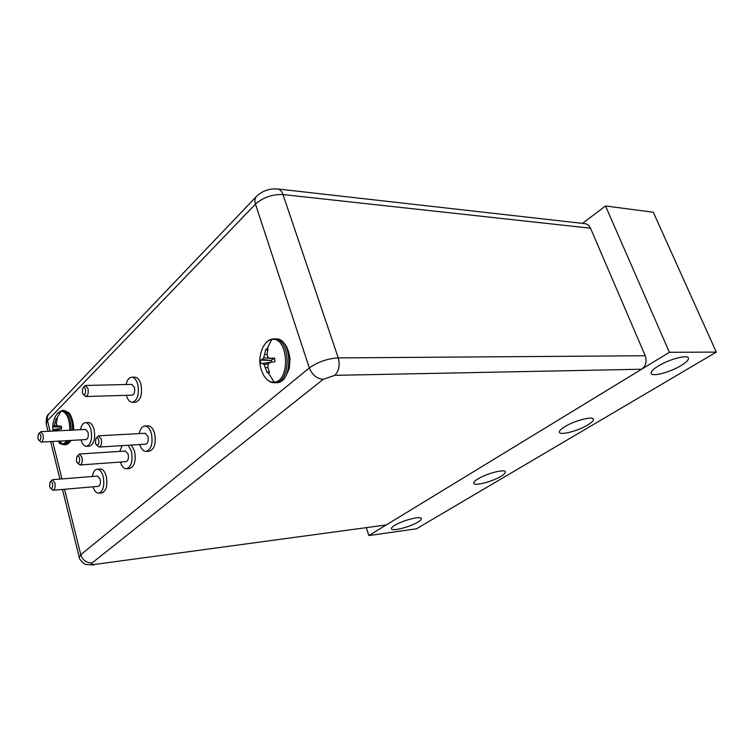 <?xml version="1.0" encoding="UTF-8"?>
<svg xmlns="http://www.w3.org/2000/svg" width="754" height="754" viewBox="0 0 754 754"><rect width="100%" height="100%" fill="white"/><g stroke="black" fill="none" stroke-linecap="round" stroke-linejoin="round"><path stroke-width="1.13" d="M40.697 435.558C40.066 433.559 39.283 433.06 38.341 434.059L37.898 438.432L38.624 440.025C40.367 440.836 41.055 439.346 40.697 435.558M38.341 434.059L40.688 431.703L43.025 434.747C43.666 438.828 43.044 441.288 41.178 442.117L38.708 440.119M85.504 389.413C84.787 387.311 83.892 386.84 82.836 388.008L82.346 392.674L83.006 394.135C85.032 395.219 85.871 393.645 85.504 389.413M82.921 387.886L85.456 385.464L87.982 388.555C88.689 392.985 87.954 395.652 85.767 396.538L83.1 394.257M98.727 439.997C97.935 437.735 96.993 437.245 95.881 438.536L95.466 443.088L96.201 444.681C98.265 445.793 99.113 444.229 98.727 439.997M95.975 438.394L98.51 435.831L101.243 439.12C101.969 443.512 101.243 446.161 99.085 447.065L96.305 444.813M79.556 458.149C78.802 455.944 77.907 455.435 76.851 456.641L76.446 461.09L77.21 462.739C79.151 463.729 79.933 462.193 79.556 458.149M76.936 456.519L79.359 454.031L81.998 457.301C82.695 461.542 82.026 464.106 79.999 464.982L77.313 462.852M52.507 483.748C51.819 481.618 50.989 481.09 50.018 482.183L49.623 486.481L50.424 488.196C52.186 489.026 52.884 487.546 52.507 483.748M50.084 482.079L52.356 479.704L54.872 482.928C55.523 486.98 54.919 489.421 53.063 490.27L50.509 488.29M53.063 490.27L98.284 486.349C100.197 485.519 100.829 483.135 100.159 479.205L97.577 476.076L52.356 479.704M93.006 486.801C94.429 491.061 96.371 493.191 98.821 493.191C103.27 491.259 104.731 485.699 103.175 476.509C101.781 471.712 99.773 469.29 97.153 469.224C94.731 469.629 93.11 472.051 92.29 476.5M98.821 493.191L101.903 492.909C106.361 490.977 107.822 485.425 106.267 476.255C104.872 471.476 102.855 469.054 100.235 468.997L97.153 469.224M79.999 464.982L126.078 461.646C128.171 460.788 128.859 458.291 128.152 454.172L125.437 451.005L79.359 454.031M120.395 462.061C121.875 466.481 123.939 468.715 126.568 468.743C131.432 466.717 133.043 460.901 131.394 451.278L128.208 445.256M122.11 445.633L119.754 451.382M126.568 468.743L129.697 468.498C134.58 466.481 136.191 460.675 134.532 451.071L131.347 445.058M99.085 447.065L145.739 444.172C147.963 443.286 148.708 440.713 147.963 436.453L145.164 433.267L98.51 435.831M139.763 444.54C141.29 449.082 143.43 451.382 146.182 451.439C151.365 449.356 153.09 443.352 151.365 433.418C149.867 428.574 147.699 426.104 144.853 426.001C142.11 426.368 140.225 428.903 139.188 433.597M146.182 451.439L149.358 451.222C154.551 449.148 156.276 443.154 154.551 433.239C153.053 428.404 150.875 425.944 148.02 425.84L144.853 426.001M41.178 442.117L86.116 439.563C88.048 438.753 88.689 436.359 88.039 432.381L85.636 429.431L40.688 431.703M80.951 439.855C82.261 444.097 84.109 446.245 86.484 446.321C90.989 444.417 92.478 438.819 90.97 429.544C89.679 425.077 87.813 422.787 85.362 422.674C82.997 422.994 81.366 425.341 80.471 429.695M86.484 446.321L89.547 446.132C94.061 444.229 95.56 438.649 94.043 429.394C92.751 424.926 90.876 422.645 88.425 422.532L85.362 422.674M85.767 396.538L132.138 395.143C134.391 394.276 135.155 391.694 134.429 387.396L131.846 384.389L85.456 385.464M126.323 395.322C127.699 399.846 129.726 402.174 132.402 402.316C137.633 400.28 139.405 394.238 137.728 384.201C136.351 379.705 134.344 377.377 131.705 377.226C129.038 377.5 127.143 379.931 126.022 384.531M132.402 402.316L135.56 402.202C140.8 400.167 142.572 394.144 140.894 384.125C139.518 379.639 137.511 377.32 134.862 377.16L131.705 377.226M64.533 489.271L80.772 554.718L309.338 367.952L255.465 204.127C254.447 200.781 254.814 198.17 256.577 196.313C262.43 190.837 269.423 188.387 277.557 188.962L584.991 223.674C587.451 224.032 589.298 225.55 590.514 228.208L645.236 355.747C647.102 361.449 645.886 365.944 641.607 369.234L334.748 375.341L323.23 379.337L92.139 562.908C90.772 564.228 91.809 564.718 95.24 564.36L386.255 524.944L641.607 369.234M386.255 524.944L95.24 564.36M53.11 431.071C52.083 424.634 53.496 418.772 57.361 413.484L61.036 410.996C66.625 411.957 69.575 418.366 69.868 430.232M67.37 440.628L62.77 444.323L57.728 441.175M54.627 430.996L52.94 429.676L52.789 426.83L54.26 425.426L56.003 418.772L57.342 418.64L56.399 422.74L56.729 425.209L58.265 426.17L61.394 426.085L61.545 428.951L58.426 429.309L56.974 430.883M58.426 429.309L61.536 428.8M58.265 426.17L61.404 426.378M56.003 418.772L57.116 419.365M54.929 422.871L56.409 422.834M54.26 425.426L57.21 425.529M53.449 426.594L61.432 427.094L52.789 426.83M52.94 429.676L61.508 428.423L53.609 429.714M54.533 430.704L57.172 430.346M271.704 339.545C288.32 335.766 290.969 381.373 274.154 382.146C270.026 382.448 266.52 380.129 263.655 375.219C258.613 365.709 258.509 356.171 263.344 346.595C265.568 342.514 268.358 340.158 271.704 339.545L266.907 349.111L268.038 348.97L267.086 354.144L267.755 357.236L270.111 358.339L274.626 358.075L274.833 361.75L270.337 362.363L268.151 364.003L267.84 367.321L269.395 372.495L268.254 372.664L267.199 372.768L264.089 364.55L262.449 363.428L260.714 363.654L260.507 360.026L262.213 359.432L263.702 357.801L265.851 349.3L266.907 349.111M269.018 371.468L267.199 372.768M270.337 362.363L274.833 361.732M270.111 358.339L274.654 358.913M265.851 349.3L267.689 350.45M264.682 354.484L267.152 354.512M263.702 357.801L270.026 358.301M262.213 359.432L271.261 360.497L273.306 358.744M260.714 363.654L271.346 362.165L271.261 360.497L260.507 360.026M271.431 362.212L262.449 363.428M264.089 364.55L268.132 364.088M265.436 367.632L267.887 367.518M478.055 478.847C486.65 473.465 504.784 468.799 505.35 471.778C505.68 472.852 504.19 474.389 500.854 476.396C492.183 481.712 474.445 486.292 473.766 483.342C473.418 482.306 474.85 480.807 478.055 478.847M564.925 426.623C574.482 420.666 592.635 415.925 593.389 419.139C593.822 420.506 591.909 422.476 587.649 425.039C578.026 430.92 560.316 435.548 559.44 432.362C558.997 431.052 560.825 429.139 564.925 426.623M394.832 525.284C402.598 520.373 420.902 515.708 421.298 518.498C421.571 519.346 420.393 520.571 417.763 522.154C409.931 527.018 391.986 531.608 391.458 528.837C391.185 528.017 392.316 526.829 394.832 525.284M658.299 366.01C669.015 359.319 687.384 354.418 688.383 357.933C688.939 359.715 686.46 362.269 680.966 365.624C670.183 372.212 652.314 376.972 651.202 373.484C650.627 371.797 652.992 369.3 658.299 366.01M716.3 352.109L416.472 528.799L368.857 535.547L669.411 352.288L716.3 352.109L653.303 212.251L605.528 205.974L669.411 352.288M582.446 223.391L605.528 205.974M368.857 535.547L366.359 527.97M590.514 228.208L282.995 194.56L338.254 357.905L645.236 355.747M277.557 188.962C279.96 189.329 281.779 191.196 282.995 194.56C272.279 194.183 263.108 197.369 255.465 204.127L47.493 420.572L50.141 431.222M52.676 441.467L61.969 478.931M323.23 379.337C316.906 378.772 312.279 374.983 309.338 367.952C317.726 361.948 327.368 358.593 338.254 357.905C340.167 365.285 338.998 371.1 334.748 375.341M93.948 564.934L86.201 564.51C83.308 564.199 78.425 557.998 79.255 557.3L80.772 554.718C82.742 560.345 86.531 563.068 92.139 562.908M46.173 423.607C46.041 418.197 47.05 414.87 49.199 413.626C47.445 415.473 46.871 417.791 47.493 420.572L46.22 423.814L48.086 431.326M63.581 410.44L63.854 410.421C69.453 411.684 72.393 418.234 72.676 430.082M70.301 440.468L65.334 444.634M62.073 410.496L62.337 410.478C67.926 411.741 70.867 418.3 71.149 430.166M68.784 440.553L63.836 444.728L65.344 444.634C67.342 444.662 69.217 443.258 71.008 440.421M62.77 444.323L59.896 441.052M56.635 418.687L61.036 410.996M272.844 338.961L275.86 338.876C292.298 337.764 293.494 382.061 277.048 382.674L274.644 382.759C270.658 382.73 267.265 380.657 264.466 376.548M264.107 345.266C266.746 341.439 269.574 339.347 272.618 338.98L274.164 338.866C290.601 337.754 291.798 382.099 275.361 382.712L274.644 382.759M274.154 382.146L268.254 372.664M50.622 441.58L59.905 479.092M62.469 489.45L79.217 557.149M49.199 413.626L256.351 196.549M57.672 413.079L61.969 410.506L63.854 410.421L68.774 412.721C69.585 412.617 74.194 421.005 73.581 430.044M63.836 444.728C60.97 444.153 59.349 443.446 58.972 442.589M275.86 338.876C283.466 339.564 288.188 346.209 290.017 358.781L289.31 368.291C286.284 375.775 284.041 379.79 282.58 380.336L276.332 382.721"/></g></svg>
